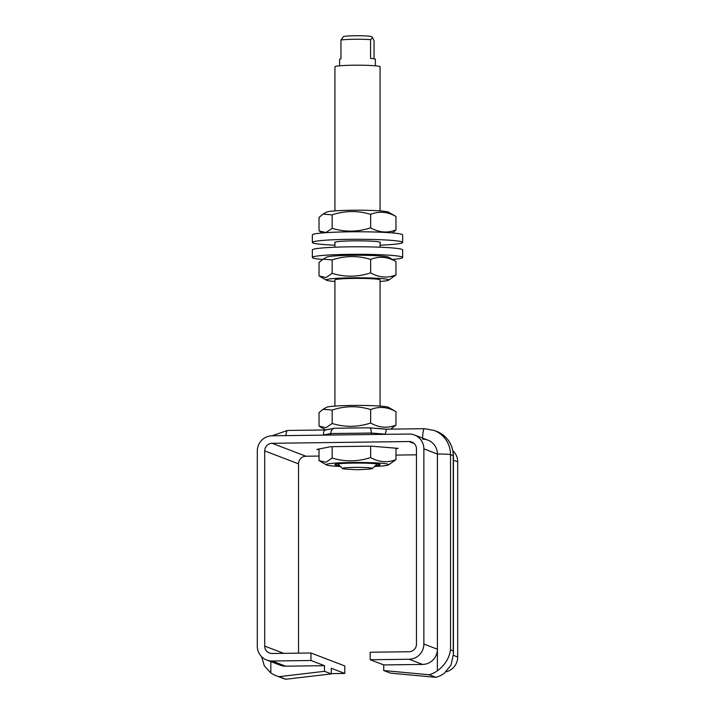 <?xml version="1.0" encoding="UTF-8"?>
<svg xmlns="http://www.w3.org/2000/svg" width="715" height="715" viewBox="0 0 715 715"><rect width="100%" height="100%" fill="white"/><g stroke="black" fill="none" stroke-linecap="round" stroke-linejoin="round"><path stroke-width="1.07" d="M446.115 671.796A15.051 14.774 -69.1 0 0 457.698 656.987L457.698 461.801A15.051 14.774 -69.1 0 0 452.953 450.843M298.53 653.153L298.53 463.838A7.525 7.382 110.9 0 1 305.94 456.233L319.033 456.063M395.967 455.08L416.47 454.82M331.268 673.619L344.8 673.45L344.8 665.942L310.971 653.001L310.971 660.508L272.111 661A15.051 14.774 110.9 0 1 257.302 646.172L257.302 450.986A15.051 14.774 110.9 0 1 272.111 435.784L409.06 434.032A15.051 14.774 110.9 0 1 423.87 448.859L423.87 644.045A15.051 14.774 110.9 0 1 409.06 659.248L370.2 659.748L370.2 652.241L409.06 651.74A7.525 7.382 -69.1 0 0 416.47 644.144L416.47 448.949A7.525 7.382 -69.1 0 0 409.06 441.539L272.111 443.291A7.525 7.382 -69.1 0 0 264.702 450.888L264.702 646.083A7.525 7.382 -69.1 0 0 272.111 653.492L310.971 653.001M383.732 670.554L429.179 674.746L435.944 677.328L390.497 673.146L383.732 670.554L383.732 664.923L370.2 659.748M435.944 677.328A26.339 25.847 -69.1 0 0 444.167 673.378L451.022 665.12L453.426 654.136L453.239 650.891L450.539 649.855C449.136 658.426 444.757 665.397 437.401 670.786A26.339 25.847 110.9 0 1 429.179 674.746M437.401 670.786L437.401 649.22A15.051 14.774 110.9 0 1 422.592 664.432L383.732 664.923M344.8 673.45L331.268 668.275L331.268 673.905L285.821 679.25L279.056 676.658L324.503 671.314L331.268 673.905M423.87 644.045L437.401 649.22L437.401 454.034A15.051 14.774 110.9 0 0 427.972 440.163L414.441 434.988M422.592 439.207A15.051 14.774 110.9 0 1 437.401 454.034L423.87 448.859M310.971 660.508L324.503 665.683L285.643 666.174A15.051 14.774 110.9 0 1 280.262 665.218L266.731 660.043M319.033 449.583L316.897 449.404L330.768 446.687L371.371 446.169L398.103 448.368L395.967 448.788M324.503 665.683L324.503 671.314M279.056 676.658A26.339 25.847 110.9 0 1 276.222 675.764A26.339 25.847 110.9 0 1 270.833 672.913L264.336 665.897L261.619 656.719M276.222 675.764L282.997 678.356A26.339 25.847 -69.1 0 0 285.821 679.25M385.09 434.336L385.171 434.166C386.27 430.698 386.565 429.045 386.064 429.215M369.181 427.829L386.109 429.188L424.478 428.696A11.288 2.029 -90.7 0 0 422.601 438.116M326.228 429.983C324.199 429.84 323.332 431.503 323.609 434.952L323.645 435.122M369.423 427.811C370.62 428.178 371.273 429.912 371.371 433.031L371.451 434.514M334.986 428.267L334.128 428.312C332.037 428.929 330.92 430.671 330.768 433.549L323.609 434.952M330.616 435.033L330.768 433.549L371.371 433.031L385.171 434.166M375.375 65.798L375.375 59.256A17.875 1.251 180 0 0 370.576 58.407L370.576 39.638L372.604 37.689L374.043 40.961L374.043 58.782M372.604 37.689L371.577 36.671A14.112 0.983 180 0 0 357.5 35.75A14.112 0.983 180 0 0 343.423 36.671L340.957 40.013L340.957 58.782A17.875 1.251 180 0 0 339.625 59.256L339.625 65.798M340.957 40.013A17.875 1.251 0 0 1 370.576 39.638M380.076 210.898L380.076 66.763A22.576 1.582 180 0 0 357.5 65.19A22.576 1.582 180 0 0 334.924 66.763L334.924 210.898M342.449 468.414A15.051 1.055 0 0 1 356.061 467.36A15.051 1.055 0 0 1 372.309 468.218A15.051 1.055 0 0 1 372.551 468.414M354.792 467.404A15.051 1.055 0 0 1 371.3 468.021A15.051 1.055 0 0 1 366.509 469.281L357.5 469.755L348.491 469.281A15.051 1.055 0 0 1 342.843 468.2A15.051 1.055 0 0 1 354.792 467.404M385.287 429.125A31.228 2.181 180 0 0 376.054 428.365M359.484 427.936A31.228 2.181 180 0 0 344.621 428.133M330.553 429.018A31.228 2.181 180 0 0 326.648 429.778M323.046 409.302L326.496 407.336A31.228 2.181 0 0 1 357.5 405.414A31.228 2.181 0 0 1 388.504 407.336L395.967 411.643C387.53 406.88 379.084 406.183 370.647 409.552C357.822 405.655 344.996 405.816 332.18 410.044L323.046 409.302L319.033 412.627L319.033 426.077L325.96 427.722L332.18 423.503C344.996 427.4 357.822 427.239 370.647 423.012C379.084 427.767 387.53 428.464 395.967 425.094L390.694 429.134M332.18 423.503L332.18 410.044M370.647 423.012L370.647 409.552M395.967 425.094L395.967 411.643M323.046 259.161L326.496 257.185A31.228 2.181 0 0 1 357.5 255.264A31.228 2.181 0 0 1 388.504 257.185L395.967 261.493C387.53 256.73 379.084 256.042 370.647 259.411C357.822 255.505 344.996 255.675 332.18 259.903L323.046 259.161L319.033 262.477L319.033 275.927L325.96 277.581L332.18 273.353C344.996 277.259 357.822 277.089 370.647 272.862C379.084 277.626 387.53 278.314 395.967 274.944L388.504 280.235A31.228 2.181 180 0 0 357.5 277.786A31.228 2.181 180 0 0 326.496 280.235A31.228 2.181 180 0 0 334.924 281.478M380.076 406.084L380.076 279.958A22.576 1.582 180 0 0 379.915 279.78A22.576 1.582 180 0 0 357.5 278.394A22.576 1.582 180 0 0 335.085 279.78A22.576 1.582 180 0 0 334.924 279.985L334.924 406.084M380.076 281.478A31.228 2.181 180 0 0 388.504 280.235M395.967 261.493L395.967 274.944M370.647 259.411L370.647 272.862M332.18 259.903L332.18 273.353M323.046 214.116L326.496 212.141A31.228 2.181 0 0 1 357.5 210.219A31.228 2.181 0 0 1 388.504 212.141L395.967 216.448C387.53 211.694 379.084 210.997 370.647 214.366C357.822 210.46 344.996 210.63 332.18 214.858L323.046 214.116L319.033 217.431L319.033 230.882L325.96 232.536L332.18 228.308C344.996 232.214 357.822 232.044 370.647 227.817C379.084 232.581 387.53 233.278 395.967 229.899L392.437 232.929M395.967 216.448L395.967 229.899M370.647 214.366L370.647 227.817M332.18 214.858L332.18 228.308M375.393 465.617A22.576 1.582 180 0 0 379.915 464.464A22.576 1.582 180 0 0 357.5 463.07A22.576 1.582 180 0 0 335.085 464.464A22.576 1.582 180 0 0 339.607 465.617M374.517 466.484A31.228 2.181 180 0 0 388.504 464.92A31.228 2.181 180 0 0 388.218 464.258A31.228 2.181 180 0 0 352.79 462.489A31.228 2.181 180 0 0 326.496 464.92A31.228 2.181 180 0 0 340.483 466.484M319.033 448.984L319.033 460.612L325.96 462.256L332.18 458.038C344.996 461.935 357.822 461.774 370.647 457.537C379.084 462.301 387.53 462.998 395.967 459.629L388.504 464.92M395.967 459.629L395.967 448.189M370.647 457.537L370.647 446.178M332.18 458.038L332.18 446.669M334.924 242.644A22.764 1.591 0 0 1 334.736 242.439A22.764 1.591 0 0 1 338.392 241.572A22.764 1.591 0 0 1 363.953 240.91A22.764 1.591 0 0 1 380.264 242.439A22.764 1.591 0 0 1 380.076 242.644M334.924 245.174A45.152 3.155 0 0 1 312.348 242.439A45.152 3.155 0 0 1 319.605 240.723A45.152 3.155 0 0 1 370.307 239.409A45.152 3.155 0 0 1 402.652 242.439A45.152 3.155 0 0 1 380.076 245.174M312.348 242.439L312.348 234.931A45.152 3.155 0 0 1 319.605 233.215A45.152 3.155 0 0 1 370.307 231.901A45.152 3.155 0 0 1 402.652 234.931L402.652 242.439M322.563 259.456A45.152 3.155 0 0 1 312.348 257.454A45.152 3.155 0 0 1 335.469 254.692A45.152 3.155 0 0 1 381.149 254.763A45.152 3.155 0 0 1 402.652 257.454A45.152 3.155 0 0 1 392.464 259.447M312.348 257.454L312.348 249.946A45.152 3.155 0 0 1 335.469 247.184A45.152 3.155 0 0 1 381.149 247.256A45.152 3.155 0 0 1 402.652 249.946L402.652 257.454M450.539 649.855L450.539 454.669A26.339 25.847 -69.1 0 0 434.041 430.403L436.74 431.431A26.339 25.847 110.9 0 1 453.239 455.705L453.239 650.891M437.401 454.034A11.288 0.787 180 0 1 450.539 454.669L453.239 455.705A11.288 0.787 180 0 1 453.426 455.848C452.881 444.238 447.322 436.096 436.74 431.431M453.426 460.165L457.698 461.801M457.698 656.987L453.399 655.342M409.06 659.248L422.592 664.432M285.643 666.174L272.111 661M283.694 653.349L264.702 646.083M264.702 450.888L298.53 463.838M305.94 456.233L272.111 443.291M409.06 441.539L414.074 443.461M270.833 661.616L270.833 672.913M287.671 430.475A11.288 2.029 89.3 0 0 287.528 430.448A11.288 2.029 89.3 0 0 285.893 435.605M434.041 430.403L424.478 428.696M453.426 654.136L453.426 455.848M325.718 429.965L287.528 430.448L272.058 435.784M369.342 427.811L334.692 428.258M334.128 428.312L325.548 429.992M372.551 468.441L377.145 463.874M342.449 468.441L337.855 463.874M334.924 242.233L334.924 247.211M380.076 242.233L380.076 247.211M325.754 429.956L319.9 426.614M326.496 280.235L319.9 276.464M322.536 232.929L319.9 231.419M326.496 464.92L319.9 461.148"/></g></svg>
